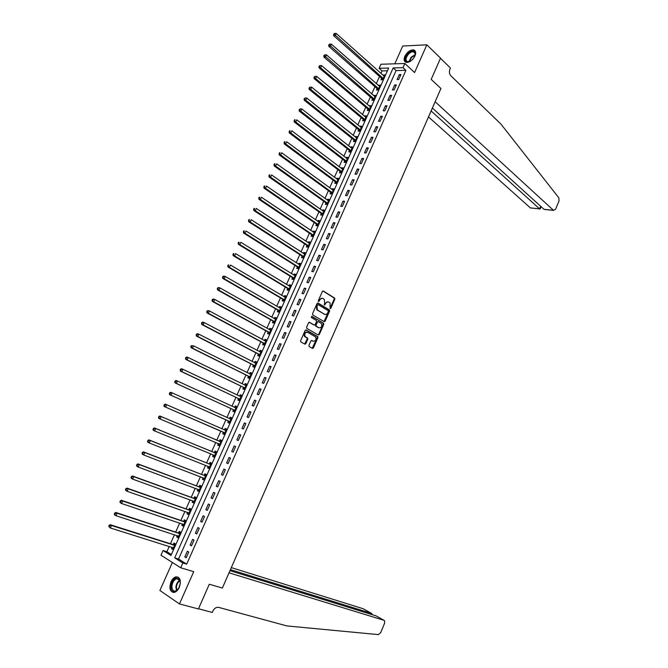 <?xml version="1.0" encoding="UTF-8"?>
<svg xmlns="http://www.w3.org/2000/svg" width="668" height="668" viewBox="0 0 668 668"><rect width="100%" height="100%" fill="white"/><g stroke="black" fill="none" stroke-linecap="round" stroke-linejoin="round"><path stroke-width="1" d="M330.142 308.608L330.835 308.274L334.81 299.231L334.668 298.078L323.37 291.048L322.36 291.515L318.327 300.658L318.502 301.535L319.73 300.015C320.59 298.421 321.667 297.911 322.961 298.496L324.256 299.347L324.698 303.047L324.281 305.026L325.575 303.581C326.427 301.994 327.495 301.485 328.773 302.061L330.05 302.905L330.142 308.608M329.975 308.432L334.192 299.089L334.05 297.945L322.894 290.989M318.344 301.368L319.12 299.874L319.73 300.015M324.197 304.917L324.957 303.431L325.575 303.581M179.283 587.364C181.354 580.626 180.235 577.119 175.943 576.851C173.947 577.419 172.294 579.089 170.991 581.845C168.904 588.591 170.023 592.098 174.365 592.366C176.352 591.79 177.997 590.12 179.283 587.364M414.97 55.945C416.256 52.597 415.763 50.576 413.5 49.883C410.077 49.866 407.188 52.02 404.841 56.346C403.539 59.711 404.04 61.74 406.344 62.425C409.751 62.425 412.624 60.262 414.97 55.945M308.958 345.373L309.209 346.592L312.424 348.379L313.434 347.869L317.893 337.716L317.776 336.605L306.195 329.95L305.159 330.451L300.625 340.722L300.742 341.841L304.825 344.145L305.852 343.636L307.781 339.26L307.664 338.142L305.201 336.639C304.207 333.766 305.017 332.322 307.631 332.297L315.538 336.881C316.523 339.711 315.73 341.156 313.15 341.206L311.889 340.505L310.879 341.006L308.958 345.373M182.84 562.974L180.702 567.783L160.971 555.2L163.067 550.524L170.958 555.492L388.659 68.052L379.115 68.311L380.935 64.253L404.866 63.502L403.013 67.66L393.176 67.927L174.699 557.847L182.84 562.974L186.698 564.143L405.902 70.324L403.013 67.66M404.866 63.502L414.586 72.528L426.852 44.823L440.529 58.133L431.194 79.375L440.922 88.502L222.369 588.049L209.284 584.241L222.369 588.049L229.032 572.818L384.025 620.313L384.551 620.681L384.609 623.186L380.71 632.621L378.347 634.6L286.889 625.933L218.57 607.354C216.265 607.045 214.378 608.272 212.917 611.036L212.307 612.439L198.505 608.773L209.284 584.241L198.421 608.957L179.467 603.93L193.737 571.666L180.702 567.783M324.164 321.667L325.166 321.183L329.591 311.104L329.458 309.969L318.077 303.047L317.058 303.522L312.557 313.718L312.682 314.862L324.164 321.667M323.755 324.389L319.312 334.501L318.302 334.994L306.863 328.431L306.604 327.195L308.541 322.811L309.56 322.318L314.219 325.024L315.229 324.531L316.507 321.642L316.373 320.506L311.33 317.5L311.948 316.356L323.629 323.262L323.755 324.389L323.145 324.231L318.703 334.334L319.312 334.501M172.394 562.481L159.903 590.479L179.467 603.93M426.852 44.823L402.729 46.017L394.796 63.819M405.902 70.324L396.074 70.566L178.54 559.016L186.698 564.143M399.289 74.582L397.076 79.55L398.712 79.525L400.925 74.549L399.289 74.582L400.441 75.634M394.679 84.945L392.458 89.93L394.095 89.93L396.316 84.928L394.679 84.945L395.84 85.988M390.054 95.34L387.832 100.342L389.461 100.359L391.682 95.349L390.054 95.34L391.231 96.376M385.419 105.769L383.19 110.788L384.81 110.821L387.039 105.794L385.419 105.769L386.597 106.788M380.768 116.232L378.531 121.267L380.142 121.317L382.388 116.274L380.768 116.232L381.954 117.242M376.101 126.728L373.855 131.78L375.466 131.846L377.712 126.786L376.101 126.728L377.295 127.722M371.425 137.257L369.17 142.317L370.773 142.401L373.028 137.332L371.425 137.257L372.627 138.243M366.724 147.812L364.469 152.897L366.064 152.997L368.327 147.912L366.724 147.812L367.934 148.789M362.014 158.408L359.751 163.501L361.346 163.627L363.609 158.516L362.014 158.408L363.233 159.368M357.288 169.037L355.017 174.148L356.603 174.281L358.883 169.163L357.288 169.037L358.516 169.981M352.554 179.692L350.274 184.819L351.852 184.978L354.14 179.842L352.554 179.692L353.789 180.627M347.803 190.388L345.515 195.532L347.084 195.707L349.381 190.555L347.803 190.388L349.038 191.307M343.026 201.11L340.738 206.27L342.308 206.47L344.604 201.293L343.026 201.11L344.279 202.02M338.25 211.873L335.946 217.05L337.507 217.259L339.812 212.073L338.25 211.873L339.503 212.766M333.449 222.661L331.136 227.855L332.697 228.089L335.01 222.887L333.449 222.661L334.718 223.546M328.631 233.491L326.318 238.701L327.871 238.952L330.184 233.733L328.631 233.491L329.909 234.368M323.805 244.354L321.483 249.581L323.028 249.849L325.349 244.613L323.805 244.354L325.091 245.214M318.962 255.251L316.632 260.495L318.168 260.787L320.498 255.535L318.962 255.251L320.248 256.094M314.102 266.181L311.764 271.442L313.292 271.751L315.638 266.482L314.102 266.181L315.396 267.016M309.226 277.145L306.879 282.422L308.407 282.756L310.754 277.471L309.226 277.145L310.536 277.971M304.332 288.15L301.978 293.444L303.497 293.795L305.861 288.493L304.332 288.15L305.652 288.952M299.423 299.18L297.068 304.491L298.579 304.867L300.942 299.548L299.423 299.18L300.75 299.974M294.504 310.253L292.133 315.58L293.644 315.972L296.016 310.637L294.504 310.253L295.841 311.037M289.57 321.358L287.19 326.702L288.693 327.12L291.073 321.759L289.57 321.358L290.906 322.126M284.61 332.505L282.23 337.866L283.725 338.292L286.113 332.923L284.61 332.505L285.962 333.257M279.641 343.678L277.253 349.055L278.74 349.514L281.136 344.12L279.641 343.678L281.003 344.421M274.657 354.892L272.26 360.286L273.738 360.762L276.143 355.359L274.657 354.892L276.026 355.618M269.655 366.139L267.25 371.558L268.728 372.051L271.133 366.632L269.655 366.139L271.033 366.857M264.637 377.428L262.223 382.856L263.693 383.374L266.114 377.938L264.637 377.428L266.023 378.13M259.601 388.751L257.18 394.195L258.641 394.738L261.071 389.277L259.601 388.751L260.996 389.436M254.55 400.107L252.12 405.576L253.581 406.136L256.011 400.658L254.55 400.107L255.961 400.783M249.49 411.505L247.051 416.991L248.496 417.567L250.943 412.072L249.49 411.505L250.901 412.164M244.404 422.936L241.958 428.438L243.403 429.04L245.849 423.529L244.404 422.936L245.824 423.579M239.303 434.409L236.848 439.928L238.284 440.546L240.747 435.018L239.303 434.409L240.739 435.035M234.184 445.915L231.729 451.451L233.157 452.094L235.62 446.55L234.184 445.915M229.057 457.463L226.586 463.016L228.005 463.684L230.485 458.114L229.057 457.463M223.905 469.045L221.425 474.614L222.845 475.307L225.325 469.721L223.905 469.045M218.737 480.659L216.257 486.254L217.659 486.964L220.148 481.361L218.737 480.659M213.56 492.324L211.063 497.927L212.466 498.662L214.962 493.042L213.56 492.324M208.358 504.014L205.853 509.642L207.247 510.402L209.752 504.757L208.358 504.014M203.139 515.754L200.625 521.399L202.012 522.176L204.525 516.523L203.139 515.754M197.903 527.528L195.382 533.189L196.768 533.991L199.289 528.313L197.903 527.528M192.651 539.335L190.121 545.021L191.499 545.848L194.029 540.153L192.651 539.335M187.382 551.192L184.844 556.895L186.213 557.738L188.752 552.027L187.382 551.192M387.44 70.783L382.004 70.917L380.894 73.405M379.516 76.478L376.309 83.642M374.94 86.698L371.709 93.921M370.356 96.952L367.099 104.233M365.755 107.239L362.474 114.57M361.137 117.56L357.831 124.941M356.503 127.905L353.18 135.345M351.861 138.284L348.512 145.774M347.201 148.697L343.828 156.245M342.534 159.143L339.127 166.741M337.841 169.614L334.417 177.27M333.14 180.126L329.691 187.842M328.422 190.664L324.949 198.438M323.696 201.243L320.197 209.067M318.945 211.848L315.421 219.73M314.185 222.486L310.637 230.427M309.409 233.157L305.835 241.156M304.625 243.862L301.017 251.919M299.815 254.6L296.191 262.716M294.997 265.38L291.34 273.546M290.162 276.185L286.48 284.409M285.311 287.023L281.604 295.314M280.443 297.895L276.711 306.245M275.567 308.808L271.801 317.216M270.674 319.747L266.883 328.213M265.755 330.727L261.939 339.252M260.829 341.74L256.988 350.324M255.886 352.787L252.02 361.438M250.926 363.868L247.035 372.577M245.958 374.982L242.033 383.758M240.964 386.137L237.015 394.972M235.963 397.326L231.98 406.227M230.936 408.549L226.928 417.508M225.901 419.813L221.859 428.831M220.849 431.11L216.791 440.17M215.764 442.466L211.706 451.535M210.662 453.873L206.604 462.924M205.544 465.312L201.494 474.363M200.408 476.793L196.359 485.836M195.256 488.3L191.207 497.343M190.088 499.856L186.046 508.891M184.902 511.446L180.861 520.472M179.7 523.069L175.659 532.095M174.482 534.734L170.449 543.752M169.246 546.441L166.891 551.701L171.384 554.524M381.595 78.473L381.002 79.793L382.589 79.768L384.776 74.874L383.014 75.3M377.036 88.669L376.443 90.005L378.021 89.996L380.217 85.087L378.447 85.521M372.46 98.906L371.867 100.242L373.437 100.25L375.641 95.324L373.863 95.775M367.876 109.168L367.275 110.512L368.845 110.537L371.049 105.594L369.262 106.062M363.275 119.463L362.674 120.808L364.235 120.85L366.448 115.898L364.887 115.856L364.653 116.382M358.658 129.792L358.056 131.137L359.609 131.204L361.831 126.235L360.269 126.177L360.027 126.728M354.023 140.155L353.422 141.507L354.975 141.583L357.205 136.598L355.652 136.523L355.384 137.115M349.381 150.542L348.779 151.895L350.324 151.995L352.554 146.993L351.009 146.902L350.733 147.528M344.721 160.963L344.112 162.324L345.657 162.441L347.894 157.423L346.358 157.314L346.057 157.974M340.045 171.425L339.444 172.787L340.972 172.92L343.227 167.885L341.682 167.76L341.381 168.453M335.361 181.905L334.751 183.274L336.28 183.424L338.534 178.381L337.006 178.239L336.68 178.957M330.66 192.426L330.05 193.803L331.57 193.97L333.833 188.902L332.305 188.743L331.971 189.503M325.942 202.98L325.324 204.358L326.844 204.542L329.115 199.465L327.596 199.281L327.245 200.074M321.208 213.568L320.598 214.946L322.11 215.154L324.381 210.053L322.869 209.861L322.502 210.687M316.465 224.181L315.847 225.567L317.35 225.792L319.638 220.682L318.127 220.465L317.743 221.325M311.705 234.835L311.088 236.221L312.582 236.464L314.879 231.337L313.375 231.103L312.975 231.996M306.929 245.515L306.311 246.909L307.798 247.168L310.102 242.025L308.599 241.774L308.182 242.709M302.136 256.236L301.519 257.631L303.005 257.915L305.309 252.754L303.815 252.479L303.389 253.448M297.335 266.983L296.709 268.386L298.187 268.686L300.5 263.509L299.014 263.217L298.571 264.219M292.517 277.763L291.883 279.174L293.361 279.491L295.682 274.298L294.204 273.989L293.736 275.032M287.683 288.584L287.048 289.995L288.518 290.329L290.847 285.127L289.369 284.793L288.893 285.871M282.831 299.439L282.197 300.851L283.658 301.21L285.996 295.982L284.526 295.632L284.034 296.751M277.963 310.319L277.329 311.739L278.79 312.115L281.128 306.879L279.667 306.512L279.157 307.656M273.078 321.241L272.444 322.661L273.897 323.061L276.243 317.801L274.79 317.417L274.264 318.603M268.185 332.196L267.551 333.624L268.995 334.042L271.35 328.765L269.897 328.355L269.354 329.583M263.276 343.185L262.633 344.613L264.069 345.055L266.44 339.761L264.996 339.336L264.428 340.596M258.349 354.207L257.706 355.643L259.134 356.102L261.505 350.792L260.069 350.349L259.493 351.644M253.406 365.262L252.763 366.707L254.182 367.183L256.562 361.856L255.134 361.388L254.541 362.724M248.446 376.36L247.803 377.804L249.222 378.305L251.602 372.961L250.183 372.477L249.565 373.846M243.469 387.49L242.826 388.935L244.237 389.452L246.634 384.1L245.214 383.591L244.58 385.002M238.484 398.654L237.833 400.107L239.236 400.641L241.641 395.272L240.229 394.738L239.578 396.191M233.474 409.851L232.823 411.313L234.226 411.872L236.631 406.478L235.228 405.927L234.577 407.388M228.456 421.082L227.796 422.552L229.191 423.128L231.612 417.717L230.209 417.149L229.558 418.611M223.413 432.355L222.761 433.824L224.147 434.425L226.569 428.998L225.183 428.405L224.523 429.875M218.361 443.661L217.701 445.139L219.079 445.756L221.517 440.312L220.131 439.703L219.471 441.172M213.292 455.008L212.633 456.486L214.002 457.129L216.44 451.668L215.071 451.034L214.403 452.512M208.207 466.389L207.539 467.867L208.909 468.535L211.355 463.049L209.986 462.398L209.326 463.884M203.089 477.82L202.437 479.29L203.798 479.975L206.253 474.48L204.892 473.804L204.224 475.29M197.953 489.31L197.319 490.746L198.672 491.456L201.135 485.937L199.774 485.244L199.106 486.738M192.802 500.833L192.175 502.244L193.52 502.971L195.991 497.435L194.647 496.716L193.979 498.219M187.641 512.398L187.023 513.775L188.359 514.527L190.839 508.974L189.495 508.231L188.827 509.734M182.456 523.996L181.855 525.34L183.182 526.117L185.671 520.547L184.335 519.788L183.667 521.29M177.254 535.636L176.661 536.947L177.989 537.74L180.485 532.154L179.158 531.377L178.481 532.889M172.035 547.309L171.459 548.595L172.778 549.413L175.283 543.802L173.956 543L173.279 544.512M166.891 551.701L163.067 550.524M382.004 70.917L379.115 68.311M396.074 70.566L393.176 67.927M178.54 559.016L174.699 557.847M383.19 74.908L384.309 75.91M378.631 85.095L379.766 86.088M374.063 95.324L375.199 96.301M369.479 105.577L370.623 106.546M364.887 115.856L366.039 116.825M360.269 126.177L361.43 127.129M355.652 136.523L356.812 137.466M351.009 146.902L352.178 147.828M346.358 157.314L347.535 158.232M341.682 167.76L342.876 168.662M337.006 178.239L338.2 179.133M332.305 188.743L333.507 189.628M327.596 199.281L328.806 200.158M322.869 209.861L324.089 210.712M318.127 220.465L319.354 221.308M313.375 231.103L314.611 231.938M308.599 241.774L309.843 242.593M303.815 252.479L305.067 253.289M299.014 263.217L300.274 264.019M294.204 273.989L295.473 274.773M289.369 284.793L290.647 285.57M284.526 295.632L285.812 296.4M279.667 306.512L280.961 307.255M274.79 317.417L276.093 318.152M269.897 328.355L271.208 329.082M264.996 339.336L266.307 340.045M260.069 350.349L261.397 351.042M255.134 361.388L256.47 362.081M250.183 372.477L251.519 373.145M245.214 383.591L246.559 384.25M240.229 394.738L241.582 395.389M235.228 405.927L236.597 406.561M230.209 417.149L231.587 417.767M225.183 428.405L226.561 429.015M222.761 433.824L224.147 434.425M217.701 445.139L219.096 445.723M212.633 456.486L214.036 457.054M207.539 467.867L208.959 468.427M202.437 479.29L203.857 479.833M197.319 490.746L198.747 491.281M192.175 502.244L193.62 502.762M187.023 513.775L188.468 514.276M181.855 525.34L183.308 525.833M176.661 536.947L178.131 537.423M171.459 548.595L172.937 549.054M313.3 348.095L312.774 347.803M305.719 343.861L305.192 343.569M236.848 439.928L238.284 440.546M231.729 451.451L233.174 452.061M226.586 463.016L228.038 463.609M221.425 474.614L222.895 475.19M216.257 486.254L217.726 486.813M211.063 497.927L212.549 498.478M205.853 509.642L207.347 510.177M200.625 521.399L202.128 521.917M195.382 533.189L196.893 533.69M190.121 545.021L191.649 545.505M184.844 556.895L186.38 557.362M327.938 301.802L324.957 303.431M322.118 298.237L319.12 299.874M323.988 321.558L328.973 310.954L328.84 309.818L317.609 302.988M328.314 311.522L328.138 310.662L318.235 304.675L317.525 305.009L316.974 306.261L317.4 309.935L324.573 314.294C325.859 314.853 326.919 314.344 327.771 312.758L328.314 311.522M318.001 304.616L316.916 304.867L317.525 305.009M324.748 314.394L316.791 309.785L316.365 306.111L316.916 304.867M318.11 334.885L318.703 334.334M309.125 322.26L313.893 324.94M311.572 316.34L323.504 323.162M319.003 327.804C321.584 327.763 322.368 326.318 321.358 323.471L318.402 321.675L317.392 322.16L316.114 325.049L316.24 326.176L319.07 327.846M318.102 321.6L316.774 322.001L317.392 322.16M318.394 327.646L315.63 326.017L315.505 324.89L316.774 322.001M323.145 324.231L322.894 323.003M312.541 341.039L311.488 340.446M306.971 332.096C304.383 332.196 303.589 333.649 304.591 336.472L305.585 336.939M304.616 344.028L307.171 339.094L307.055 337.975L304.975 336.764M312.206 348.262L317.283 337.549L317.166 336.438L305.769 329.892M384.183 76.202L336.238 33.475L335.261 35.604L333.683 35.705L381.353 78.114L382.271 79.776M334.242 34.252L334.635 33.4L333.616 34.293L334.242 34.252L383.181 78.44M334.635 33.4L336.238 33.475M333.683 35.705L333.616 34.293M428.489 116.908L530.367 207.89L539.594 208.85L540.663 206.27M431.102 110.938L539.702 208.95L530.367 207.89M440.462 58.291L431.194 79.375L440.922 88.502L435.127 101.745L553.48 210.303L555.567 209.284L559.024 200.909L558.84 197.82L500.875 124.014L450.808 75.743C449.322 73.964 449.021 71.785 449.923 69.205L450.449 68.011L440.462 58.291M432.371 108.032L544.028 209.318L553.48 210.303M531.411 208.082L530.492 207.99M545.556 209.56L544.028 209.318M540.153 208.975L539.702 208.95M229.976 570.656L375.967 615.829M230.41 569.654L371.55 613.374L363.659 608.982M231.312 567.608L363.283 608.773M371.909 614.092L371.55 613.374L371.191 614.251M379.616 86.414L331.361 44.146L330.384 46.284L328.806 46.368L376.794 88.318L377.729 89.996M329.366 44.931L329.758 44.08L328.731 44.965L329.366 44.931L378.614 88.66M329.758 44.08L331.361 44.146M328.806 46.368L328.731 44.965M375.04 96.66L326.468 54.851L325.491 56.997L323.922 57.064L372.218 98.555L373.17 100.25M324.464 55.653L324.857 54.793L323.838 55.678L324.464 55.653L374.038 98.914M324.857 54.793L326.468 54.851M323.922 57.064L323.838 55.678M370.456 106.93L321.558 65.598L320.582 67.752L319.02 67.794L367.625 108.817L368.602 110.529M319.554 66.399L319.947 65.539L318.928 66.416L369.446 109.193M319.947 65.539L321.558 65.598M319.02 67.794L318.928 66.416M365.847 117.242L316.64 76.377L315.655 78.532L314.094 78.565L363.025 119.121L364.018 120.85M314.628 77.179L315.02 76.319L314.002 77.196L364.837 119.505M315.02 76.319L316.64 76.377M314.094 78.565L314.002 77.196M411.096 60.805C405.058 62.926 403.948 60.654 407.756 53.991C412.74 49.891 415.212 50.292 415.162 55.202L414.469 56.947M415.179 55.118C415.454 53.256 414.895 52.154 413.5 51.82C411.805 51.636 410.043 52.513 408.223 54.442C405.443 58.233 405.284 60.705 407.772 61.857L409.409 61.715M413.434 58.483L412.465 59.594M415.145 50.918L413.918 50.35C411.822 50.125 409.634 51.211 407.371 53.615C404.591 57.114 403.931 59.936 405.392 62.082M180.268 583.648L179.041 587.773C174.599 593.226 171.993 592.591 171.225 585.869C173.413 578.43 176.277 576.476 179.817 580.016L180.268 583.648M180.26 581.803L179.892 580.475L176.761 578.672C174.173 579.649 172.569 582.053 171.935 585.894C171.81 589.593 173.004 591.33 175.5 591.096L177.83 589.602M180.293 583.222L178.673 588.424M178.097 577.077L176.544 577.077C173.338 578.279 171.342 581.269 170.557 586.036C170.332 589.493 171.242 591.631 173.279 592.466M361.229 127.58L311.697 87.182L310.712 89.353L309.159 89.362L358.399 129.45L359.426 131.195M309.676 88.001L310.077 87.132L309.059 88.009L360.211 129.851M310.077 87.132L311.697 87.182M309.159 89.362L309.059 88.009M356.595 137.95L306.746 98.029L305.752 100.208L304.207 100.192L353.773 139.812L354.817 141.574M304.717 98.856L305.117 97.987L304.099 98.856L355.576 140.23M305.117 97.987L306.746 98.029M304.207 100.192L304.099 98.856M351.952 148.346L301.777 108.917L300.775 111.097L299.239 111.063L349.122 150.2L350.191 151.987M299.74 109.744L300.141 108.876L299.13 109.736L300.775 111.097L350.925 150.642M300.141 108.876L301.777 108.917M299.239 111.063L299.13 109.736M347.285 158.784L296.784 119.831L295.79 122.019L294.254 121.968L344.463 160.629L345.556 162.433M294.747 120.666L295.147 119.797L294.137 120.649L295.79 122.019L346.266 161.08M294.538 119.772L295.147 119.797M294.254 121.968L294.137 120.649M342.617 169.246L291.782 130.786L290.78 132.974L289.261 132.907L339.803 171.091L340.914 172.912M289.737 131.629L290.146 130.753L289.127 131.604L290.78 132.974L341.582 171.551M289.528 130.728L290.146 130.753M289.261 132.907L289.127 131.604M337.924 179.75L286.764 141.775L285.762 143.971L284.242 143.887L335.102 181.579L336.254 183.424M284.718 142.626L285.119 141.741L284.51 141.708L284.109 142.593L285.762 143.971L336.889 182.055M284.51 141.708L285.119 141.741M284.242 143.887L284.109 142.593M333.215 190.28L281.729 152.797L280.719 155.001L279.207 154.892L330.393 192.1L331.57 193.962M279.675 153.657L280.076 152.772L279.065 153.615L280.719 155.001L332.18 192.593M279.474 152.73L280.076 152.772M279.207 154.892L279.065 153.615M328.497 200.843L276.677 163.852L275.667 166.073L274.164 165.94L325.675 202.654L326.861 204.508M274.615 164.72L275.024 163.835L274.423 163.785L274.014 164.67L275.667 166.073L327.462 203.164M274.423 163.785L275.024 163.835M274.164 165.94L274.014 164.67M323.579 211.405L271.609 174.949L270.59 177.17L269.095 177.02L320.999 213.284L322.135 215.079M269.538 175.826L269.947 174.933L269.346 174.874L268.945 175.767L270.59 177.17L322.727 213.768M269.346 174.874L269.947 174.933M269.095 177.02L268.945 175.767M319.02 222.068L266.524 186.08L265.505 188.309L264.01 188.142L316.198 223.864L317.4 225.692M264.453 186.965L264.854 186.071L264.261 186.005L263.852 186.898L265.505 188.309L317.976 224.406M264.261 186.005L264.854 186.071M264.01 188.142L263.852 186.898M314.286 232.656L261.422 197.252L260.403 199.49L258.917 199.298L311.43 234.51L312.649 236.33M259.343 198.137L259.752 197.244L259.159 197.169L258.75 198.062L260.403 199.49L313.209 235.078M259.159 197.169L259.752 197.244M258.917 199.298L258.75 198.062M309.476 243.419L256.303 208.458L255.276 210.696L253.798 210.487L306.654 245.198L307.873 247.001M309.526 243.319L309.042 243.269M254.216 209.351L254.625 208.458L254.04 208.374L253.623 209.268L255.276 210.696L308.424 245.774M254.04 208.374L254.625 208.458M253.798 210.487L253.623 209.268M304.683 254.149L251.168 219.697L250.141 221.951L248.671 221.718L301.861 255.919L303.097 257.706M304.742 254.015L304.182 253.965M249.072 220.607L249.49 219.705L248.897 219.613L248.488 220.515L250.141 221.951L303.631 256.512M248.897 219.613L249.49 219.705M248.671 221.718L248.488 220.515M299.874 264.912L246.016 230.978L244.989 233.232L243.519 232.982L297.06 266.674L298.295 268.452M299.949 264.745L299.314 264.695M243.92 231.888L244.329 230.986L243.745 230.886L243.327 231.788L244.989 233.232L298.821 267.284M243.745 230.886L244.329 230.986M243.519 232.982L243.327 231.788M295.056 275.709L240.847 242.292L239.812 244.555L238.359 244.288L292.233 277.462L293.486 279.224M295.147 275.5L294.421 275.45M238.743 243.21L239.152 242.309L238.576 242.2L238.159 243.102L239.812 244.555L293.995 278.08M238.576 242.2L239.152 242.309M238.359 244.288L238.159 243.102M290.213 286.539L235.662 253.64L234.627 255.919L233.174 255.627L287.399 288.275L288.651 290.029M290.321 286.296L289.52 286.255M233.549 254.575L233.967 253.665L233.382 253.548L232.965 254.458L234.627 255.919L289.152 288.918M233.382 253.548L233.967 253.665M233.174 255.627L232.965 254.458M285.361 297.402L230.46 265.037L229.416 267.317L227.972 267L282.547 299.13L283.808 300.876M285.486 297.126L284.601 297.085M228.339 265.973L228.757 265.062L228.18 264.937L227.763 265.847L229.416 267.317L284.292 299.79M228.18 264.937L228.757 265.062M227.972 267L227.763 265.847M280.493 308.299L225.241 276.46L224.189 278.756L222.753 278.414L277.679 310.019L278.948 311.747M280.627 307.99L279.667 307.956M223.112 277.412L223.529 276.494L222.953 276.36L222.536 277.278L224.189 278.756L279.424 310.695M222.953 276.36L223.805 276.126L225.241 276.46L223.529 276.494M222.753 278.414L222.536 277.278M275.608 319.229L219.997 287.933L218.954 290.229L217.526 289.87L272.794 320.941L274.08 322.652M275.759 318.886L274.707 318.853M217.868 288.885L218.286 287.966L217.718 287.825L217.3 288.743L218.954 290.229L274.531 321.634M217.718 287.825L218.57 287.574L219.997 287.933L218.286 287.966M217.526 289.87L217.3 288.743M270.707 330.192L214.745 299.431L213.693 301.736L212.274 301.36L267.893 331.904L269.187 333.599M270.874 329.825L269.738 329.8M212.608 300.4L213.025 299.473L212.457 299.322L212.04 300.249L213.693 301.736L269.63 332.606M212.457 299.322L213.326 299.055L214.745 299.431L213.025 299.473M212.274 301.36L212.04 300.249M265.797 341.198L209.476 310.979L208.416 313.292L207.005 312.883L262.983 342.893L264.286 344.579M265.981 340.789L264.753 340.772M207.331 311.948L207.748 311.021L207.18 310.862L206.763 311.789L208.416 313.292L264.712 343.619M207.18 310.862L208.057 310.578L209.476 310.979L207.748 311.021M207.005 312.883L206.763 311.789M260.862 352.228L204.183 322.56L203.122 324.882L201.719 324.456L258.057 353.923L259.368 355.593M261.063 351.786L259.76 351.786M202.028 323.537L202.454 322.611L201.895 322.444L201.469 323.37L203.122 324.882L259.777 354.658M201.895 322.444L202.771 322.135L204.183 322.56L202.454 322.611M201.719 324.456L201.469 323.37M255.919 363.3L198.872 334.175L197.811 336.505L196.409 336.062L253.105 364.978L254.433 366.64M256.136 362.824L254.742 362.833M196.718 335.169L197.143 334.234L196.584 334.058L196.158 334.985L197.811 336.505L254.834 365.738M196.584 334.058L197.477 333.733L198.872 334.175L197.143 334.234M196.409 336.062L196.158 334.985M250.959 374.406L193.545 345.832L192.484 348.17L191.09 347.702L248.145 376.076L249.481 377.721M251.185 373.896L249.707 373.913M191.382 346.834L191.808 345.899L191.257 345.715L190.823 346.642L192.484 348.17L249.865 376.852M191.257 345.715L193.545 345.832L191.808 345.899M191.09 347.702L190.823 346.642M245.983 385.553L188.209 357.53L187.132 359.877L185.754 359.384L243.169 387.206L244.513 388.834M246.225 385.002L244.655 385.035M186.03 358.541L186.464 357.597L185.904 357.405L185.479 358.34L187.132 359.877L244.889 387.999M185.904 357.405L186.823 357.046L188.209 357.53L186.464 357.597M185.754 359.384L185.479 358.34M240.989 396.725L182.84 369.27L181.771 371.625L180.393 371.107L238.184 398.378L239.528 399.99M180.661 370.281L181.095 369.346L180.544 369.137L180.118 370.08L181.771 371.625L239.887 399.188M241.248 396.141L239.587 396.191M180.544 369.137L181.462 368.761L182.84 369.27L181.095 369.346M180.393 371.107L180.118 370.08M235.979 407.939L177.463 381.044L176.385 383.407L175.016 382.873L233.174 409.576L234.535 411.179M236.255 407.313L234.501 407.388M175.275 382.071L175.709 381.127L175.166 380.91L174.732 381.854L176.385 383.407L234.877 410.402M175.166 380.91L176.093 380.518L177.463 381.044L175.709 381.127M175.016 382.873L174.732 381.854M230.953 419.187L172.068 392.859L170.983 395.231L169.622 394.671L228.147 420.815L229.516 422.401M169.872 393.895L170.307 392.943L169.764 392.726L169.33 393.669L170.983 395.231L229.85 421.658M231.245 418.527L229.4 418.619M169.764 392.726L170.707 392.308L172.068 392.859L170.307 392.943M169.622 394.671L169.33 393.669M225.909 430.468L166.649 404.716L165.564 407.096L164.211 406.511L223.112 432.087L224.49 433.666M226.227 429.775L224.231 429.866M164.453 405.76L164.887 404.808L164.345 404.574L163.911 405.526L165.564 407.096L224.807 432.956M164.345 404.574L165.297 404.14L166.649 404.716L164.887 404.808M164.211 406.511L163.911 405.526M218.219 443.51L219.438 444.955M221.183 441.055L219.062 441.13L159.869 416.014L161.213 416.615L160.128 419.003L219.739 444.278M220.857 441.79L161.213 416.615L158.909 416.465L158.475 417.425L159.009 417.659L159.443 416.707M159.009 417.659L160.128 419.003L158.784 418.393L158.475 417.425M158.909 416.465L159.869 416.014M215.781 453.146L155.761 428.555L154.675 430.944L214.353 455.384L213.217 454.925L214.378 456.294M216.123 452.378L213.994 452.47L154.425 427.929L155.761 428.555L153.456 428.397L153.014 429.357L153.548 429.607L153.991 428.647M153.548 429.607L154.675 430.944L153.331 430.317L153.014 429.357M153.456 428.397L154.425 427.929M208.182 466.364L209.301 467.658M211.055 463.734L208.909 463.851L148.964 439.878L150.292 440.529L149.198 442.926L209.568 467.049M210.696 464.536L150.292 440.529L147.979 440.371L147.544 441.331L148.071 441.59L148.513 440.63M148.071 441.59L149.198 442.926L147.87 442.274L147.544 441.331M147.979 440.371L148.964 439.878M203.139 477.837L204.208 479.065M205.961 475.123L203.807 475.257L143.478 451.877L144.806 452.545L143.703 454.95L204.466 478.48M205.585 475.967L144.806 452.545L142.484 452.386L142.05 453.347L142.576 453.622L143.019 452.654M142.576 453.622L143.703 454.95L142.384 454.282L142.05 453.347M142.484 452.386L143.478 451.877M198.07 489.352L199.089 490.504M200.859 486.555L198.688 486.713L137.984 463.909L139.295 464.602L138.192 467.024L199.34 489.961M200.467 487.431L139.295 464.602L136.982 464.444L136.539 465.404L137.065 465.688L137.499 464.719M137.065 465.688L138.192 467.024L136.882 466.322L136.539 465.404M136.982 464.444L137.984 463.909M192.994 500.9L193.962 501.985M195.732 498.019L193.553 498.194L132.464 475.983L133.767 476.701L132.665 479.131L194.196 501.468M195.323 498.938L133.767 476.701L131.446 476.535L131.003 477.503L131.529 477.795L131.972 476.827M131.529 477.795L132.665 479.131L131.354 478.405L131.003 477.503M131.446 476.535L132.464 475.983M187.892 512.49L188.819 513.5M190.597 509.525L188.401 509.717L126.92 488.099L128.223 488.842L127.112 491.281L189.036 513.016M190.171 510.477L128.223 488.842L125.901 488.675L125.459 489.644L125.976 489.945L126.419 488.968M125.976 489.945L127.112 491.281L125.818 490.529L125.459 489.644M125.901 488.675L126.92 488.099M182.781 524.113L183.658 525.048M185.437 521.065L183.241 521.274L121.367 500.257L122.662 501.025L121.543 503.472L183.859 524.605M184.994 522.059L122.662 501.025L120.332 500.85L119.889 501.827L120.399 502.136L120.85 501.159M120.399 502.136L121.543 503.472L120.257 502.695L119.889 501.827M120.332 500.85L121.367 500.257M177.655 535.769L178.481 536.638M180.268 532.638L178.055 532.872L115.789 512.456L117.075 513.249L115.956 515.696L178.665 536.229M179.809 533.674L117.075 513.249L114.746 513.074L114.303 514.051L114.812 514.368L115.255 513.391M114.812 514.368L115.956 515.696L114.671 514.903L114.303 514.051M114.746 513.074L115.789 512.456M172.511 547.459L173.288 548.269M175.083 544.253L172.853 544.512L110.195 524.697L111.472 525.516L110.345 527.97L173.455 547.894M174.599 545.322L111.472 525.516L109.143 525.332L108.692 526.317L109.201 526.643L109.652 525.658M109.201 526.643L110.345 527.97L108.692 526.317M109.143 525.332L110.195 524.697M330.217 308.123L330.835 308.274M318.594 301.051L319.212 301.201M324.439 304.608L325.057 304.758M333.95 297.861L334.568 298.003M334.192 299.089L334.81 299.231M328.731 309.727L329.349 309.877M328.973 310.954L329.591 311.104M324.548 321.024L325.166 321.183M316.365 306.111L316.974 306.261M317.175 310.086L317.784 310.236M323.955 314.144L324.573 314.294M313.609 324.865L314.219 325.024M315.505 324.89L316.114 325.049M315.764 326.118L316.373 326.276M306.913 337.866L307.522 338.033M307.171 339.094L307.781 339.26M305.243 343.469L305.852 343.636M317.033 336.33L317.642 336.505M317.283 337.549L317.893 337.716M312.824 347.694L313.434 347.869M381.353 78.114L382.939 78.081M381.545 78.365L383.123 78.34M384.025 620.313L375.533 615.587M376.794 88.318L378.372 88.31M376.986 88.568L378.564 88.56M372.218 98.555L373.788 98.563M372.41 98.797L373.98 98.806M367.625 108.817L369.195 108.842M367.817 109.068L369.387 109.093M363.025 119.121L364.586 119.163M363.217 119.363L364.778 119.405M408.899 61.84L411.129 57.181L415.254 54.584M415.187 55.068L411.48 57.515L409.359 61.723M176.461 590.712L175.884 587.005C176.335 583.832 177.621 581.552 179.75 580.175M179.934 580.584C177.98 581.97 176.803 584.133 176.394 587.072L176.853 590.462M358.399 129.45L359.96 129.508M358.599 129.692L360.152 129.751M353.773 139.812L355.326 139.888M353.965 140.046L355.518 140.13M349.122 150.2L350.667 150.3M349.322 150.442L350.867 150.534M344.463 160.629L346.007 160.746L344.463 160.629M344.663 160.863L346.208 160.98M341.331 171.225L339.803 171.091L341.323 171.217M339.987 171.317L341.523 171.451M335.102 181.579L336.63 181.729L335.119 181.596M335.303 181.805L336.831 181.955M330.393 192.1L331.921 192.267M330.602 192.326L332.121 192.493M325.675 202.654L327.195 202.838M325.884 202.88L327.404 203.064M320.941 213.242L322.452 213.443M321.149 213.468L322.661 213.668M316.198 223.864L317.701 224.081M316.407 224.081L317.91 224.306M311.43 234.51L312.933 234.752M311.647 234.735L313.142 234.977M306.654 245.198L308.148 245.457M306.871 245.415L308.365 245.682M301.861 255.919L303.356 256.195M302.078 256.136L303.564 256.412M297.06 266.674L298.538 266.966M297.268 266.891L298.755 267.183M292.233 277.462L293.711 277.779M292.45 277.671L293.928 277.988M287.399 288.275L288.868 288.618M287.616 288.493L289.085 288.826M282.547 299.13L284.009 299.489M282.764 299.339L284.226 299.698M277.679 310.019L279.132 310.395M277.896 310.228L279.358 310.603M272.794 320.941L274.247 321.341M273.02 321.149L274.473 321.542M267.893 331.904L269.346 332.313M268.118 332.105L269.563 332.514M262.983 342.893L264.419 343.327M263.209 343.093L264.645 343.527M258.057 353.923L259.485 354.374M258.282 354.115L259.71 354.574M255.385 363.158L255.811 363.3M253.105 364.978L254.533 365.454M253.339 365.179L254.767 365.646M250.341 374.23L250.851 374.406M248.145 376.076L249.565 376.568M248.379 376.268L249.799 376.76M245.248 385.327L245.874 385.553M243.169 387.206L244.588 387.724M243.403 387.398L244.814 387.916M240.071 396.425L240.881 396.725M238.184 398.378L239.587 398.913M234.727 407.488L235.871 407.939M233.174 409.576L234.577 410.135M233.408 409.76L234.81 410.319L233.399 409.751M229.45 418.619L230.844 419.187M228.147 420.815L229.541 421.391M224.415 429.883L225.801 430.476M223.112 432.087L224.498 432.689M223.346 432.271L224.732 432.864M219.363 441.181L220.741 441.798M219.062 441.13L220.448 441.748M218.294 443.577L219.672 444.195M214.294 452.52L215.672 453.155M213.994 452.47L215.372 453.104M209.209 463.893L210.579 464.544M208.909 463.851L210.278 464.502M208.6 466.523L209.501 466.965M204.107 475.299L205.477 475.975M203.807 475.257L205.168 475.942M203.723 478.071L204.391 478.405M198.997 486.747L200.35 487.448M198.688 486.713L200.049 487.406M198.738 489.602L199.264 489.878M193.862 498.228L195.206 498.946M193.553 498.194L194.906 498.912M193.687 501.15L194.121 501.392M188.71 509.751L190.054 510.494M188.401 509.717L189.745 510.461M183.55 521.307L184.877 522.067M183.241 521.274L184.568 522.042M178.364 532.897L179.692 533.69M178.055 532.872L179.375 533.665M173.162 544.529L174.482 545.338M172.853 544.512L174.173 545.322M334.05 297.945L334.668 298.078M328.84 309.818L329.458 309.969M316.791 309.785L317.4 309.935M315.63 326.017L316.24 326.176M323.02 323.103L323.629 323.262M304.591 336.472L305.201 336.639M307.055 337.975L307.664 338.142M317.166 336.438L317.776 336.605M553.605 210.395L544.153 209.41M540.128 209.042L541.113 206.671M371.767 614.426L371.959 613.975M415.162 53.398L413.5 51.82M179.174 579.365L176.761 578.672M179.892 580.475L179.817 580.016M330.426 192.125L331.954 192.292M325.717 202.688L327.236 202.872M320.999 213.284L322.51 213.484M316.256 223.905L317.768 224.131M311.505 234.568L313.008 234.81M306.737 245.265L308.232 245.523M301.953 255.994L303.447 256.27M297.16 266.749L298.638 267.05M292.35 277.546L293.82 277.863M287.516 288.376L288.993 288.71M282.681 299.239L284.142 299.59M277.821 310.127L279.274 310.503M272.945 321.058L274.398 321.458M268.06 332.029L269.505 332.439M263.15 343.026L264.595 343.461M258.232 354.057L259.668 354.516M253.297 365.129L254.725 365.605M248.346 376.226L249.765 376.727M243.377 387.365L244.797 387.883"/></g></svg>
